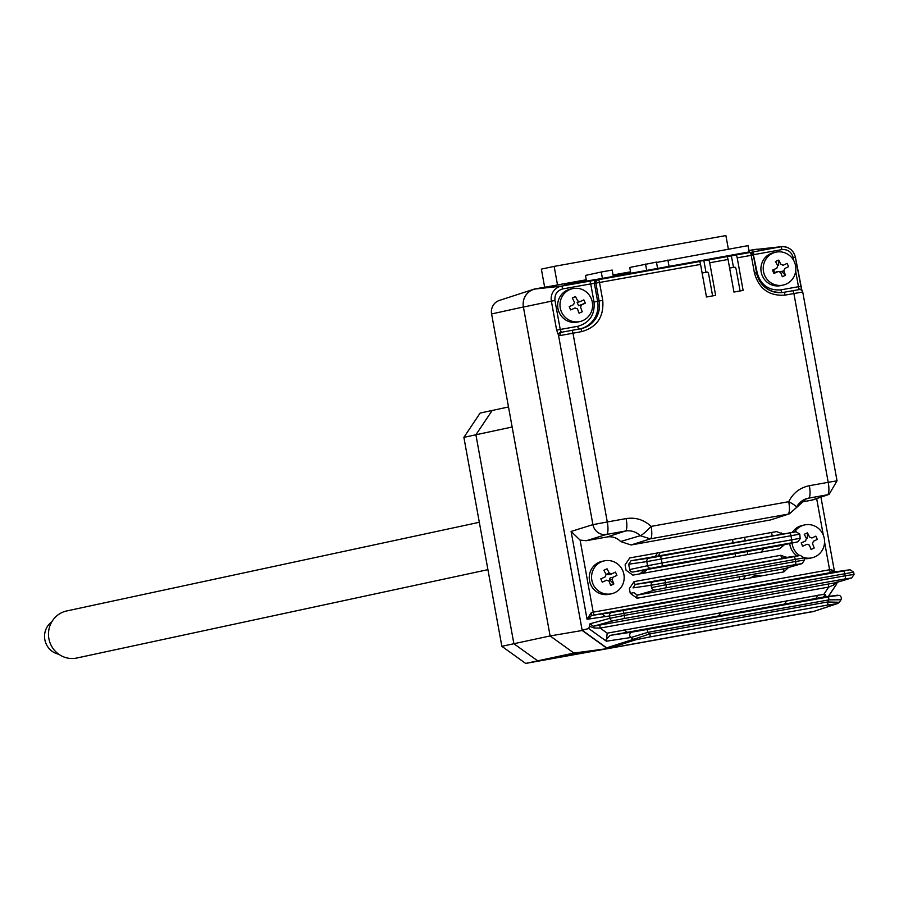 <?xml version="1.0" encoding="UTF-8"?>
<svg xmlns="http://www.w3.org/2000/svg" width="899" height="899" viewBox="0 0 899 899"><rect width="100%" height="100%" fill="white"/><g stroke="black" fill="none" stroke-linecap="round" stroke-linejoin="round"><path stroke-width="1.35" d="M657.607 268.498L656.45 262.115L629.761 267.464L630.727 272.835M613.309 276.364L646.696 270.453L645.538 264.07M575.562 282.904L602.42 278.398L601.262 272.015L612.163 270.06L613.32 276.442M586.451 280.78L585.474 275.409L601.262 272.015M749.204 252.068L748.035 245.641L656.506 262.463M667.89 260.025L669.058 266.441M557.504 284.882L554.144 266.385L725.898 235.572L728.37 249.169M554.144 266.385L541.367 269.138L544.648 287.186M533.613 289.309L499.406 300.423A12.035 11.631 77.9 0 0 491.596 313.942L550.109 635.941L582.192 630.491L523.398 306.986A15.732 15.216 -102.1 0 1 535.557 288.815L559.347 284.702M732.191 626.21L525.657 663.428L537.681 660.844L513.88 643.729L537.681 660.844L601.588 649.381L537.681 660.844L573.91 653.056L550.109 635.941L513.88 643.729L475.908 434.779L512.138 427.003L550.109 635.941L573.91 653.056L607.387 648.606L582.192 630.491M607.387 648.606L814.37 611.23M784.512 604.094L786.816 600.656L784.512 604.094M785.928 557.515L785.782 556.706L785.928 557.515M783.782 545.727L783.625 544.861L783.782 545.727M781.624 533.849L781.478 533.028L781.624 533.849M751.115 577.765A10.226 9.889 -102.1 0 1 760.97 576.001M589.958 616.141A10.226 9.889 -102.1 0 1 589.969 618.849M627.345 632.289L623.973 629.873M605.465 616.557L601.858 613.961M763.723 548.559L761.374 552.065M745.563 575.686L743.226 579.181M720.942 612.466L718.638 615.916M771.623 532.478L772.151 535.411M757.969 249.248A15.732 15.216 77.9 0 0 754.834 249.472L748.923 250.529M817.022 538.804L817.146 539.49M818.157 595.026L815.854 598.476M606.331 640.65L605.544 640.077M744.619 537.321L745.147 540.254L744.619 537.321M747.193 551.525L747.732 554.514L747.193 551.525M508.497 406.966L480.156 413.057L463.884 437.363L475.908 434.779L492.18 410.472L475.908 434.779L513.88 643.729L501.856 646.314L463.884 437.363M639.762 573.888A66.178 63.975 77.9 0 0 644.358 569.977M655.405 556.357A66.178 63.975 77.9 0 0 657.315 552.986M525.657 663.428L501.856 646.314M732.516 539.501L733.045 542.434M735.09 553.705L735.64 556.683M739.293 576.81L739.832 579.799M642.583 573.382A66.178 63.975 77.9 0 0 647.224 569.472M658.338 555.829A66.178 63.975 77.9 0 0 660.259 552.458M823.506 597.105L839.745 595.363L841.486 597.61L841.014 599.779L829.069 599.847A3.012 0.764 -100.2 0 0 827.799 597.048L837.857 595.16L823.394 597.116L610.129 635.379L632.064 632.087A3.012 2.866 81.5 0 0 630.963 637.503L606.342 641.201L607.185 633.166L600.116 628.086L594.205 628.008L589.441 626.255L588.744 628.547L582.136 630.221L606.645 647.842L608.825 648.348L813.303 611.545M610.129 635.379L606.713 639.02L606.342 641.201L588.744 628.547M589.441 626.255L589.98 623.805L593.385 626.255L594.205 628.008M828.395 596.442L836.767 583.923L837.081 581.822L833.744 585.024A3.012 1.91 80.6 0 1 835.137 582.878L851.409 578.001L844.993 578.922L624.075 618.557A3.012 0.764 -100.2 0 0 624.277 615.444L609.938 618.276A3.012 2.888 74.5 0 0 613.32 620.726L593.385 626.255L600.318 624.974A3.012 0.764 -100.2 0 0 600.116 628.086L828.709 587.069L823.889 594.284L826.642 596.678M753.384 254.72L757.172 272.723C760.7 285.017 768.634 290.725 780.984 289.849L798.481 286.702L799.2 289.602L783.782 292.321A24.059 23.262 -102.1 0 1 756.565 272.757L753.34 254.968A3.012 2.911 83.7 0 0 750.159 252.484A3.012 2.911 83.7 0 0 750.148 252.495A3.012 2.911 83.7 0 0 749.957 252.518L735.933 255.035A3.012 0.764 79.8 0 1 737.202 257.833L743.125 290.422L733.966 292.063L728.044 259.474A3.012 0.764 -100.2 0 0 726.774 256.676L735.933 255.035M729.606 268.082L733.472 267.385L731.314 255.541M702.119 273.004L705.985 272.318L703.838 260.474L708.446 259.968A3.012 0.764 79.8 0 1 709.716 262.766L715.638 295.355L706.479 296.996L700.557 264.407A3.012 0.764 -100.2 0 0 699.287 261.609L694.68 262.115L703.838 260.474M699.287 261.609L598.24 279.735A3.012 2.911 83.7 0 0 595.891 283.219L599.127 301.008A24.059 23.262 -102.1 0 1 581.282 328.641A24.059 23.262 -102.1 0 1 580.54 328.787A3.012 0.764 -100.2 0 0 580.529 328.787L571.697 330.371A3.012 0.764 79.8 0 1 572.978 333.169L607.297 521.971L626.154 518.588A12.035 3.079 79.8 0 1 625.367 531.051A17.744 17.148 -102.1 0 1 640.245 535.703L620.613 541.524A15.777 15.261 77.9 0 0 607.005 536.995L625.367 531.051L606.51 534.433L586.283 540.715L607.005 536.995M833.497 572.079L591.711 615.455L611.826 612.489A3.012 2.888 81.6 0 0 609.511 615.961L587.058 619.276L591.362 612.489L591.711 615.455L587.058 619.276L571.101 531.433L580.102 540.097L586.283 540.715M782.344 558.043L782.164 558.065A3.012 0.764 79.8 0 1 780.883 555.267L634.042 581.608A3.012 0.764 -100.2 0 0 635.312 584.417L632.997 587.89L651.112 585.271L803.684 557.897M654.955 590.036L637.256 595.116L784.108 568.764L801.796 563.684A3.012 2.911 74 0 0 802.077 563.617L804.493 560.077L804.077 557.841L800.391 555.436A3.012 2.911 81.8 0 0 800.301 555.447L635.312 584.417L653.449 581.799A3.012 2.911 81.8 0 0 651.112 585.271L651.539 587.598A3.012 2.911 74 0 0 654.955 590.036L665.766 587.856A3.012 0.764 -100.2 0 0 665.968 584.732L651.539 587.598M801.796 563.684L795.435 564.583A3.012 0.764 -100.2 0 0 795.637 561.47L804.493 560.077M634.042 581.608L629.39 588.564L630.255 593.34L633.874 592.666L637.256 595.116A3.012 0.764 79.8 0 0 637.054 598.24L783.906 571.888A3.012 0.764 79.8 0 1 784.108 568.764L784.378 568.707M611.826 612.489L843.554 570.989A3.012 0.764 79.8 0 1 844.835 573.787L845.195 575.798L854.05 574.416L853.645 572.169L850.027 569.752A3.012 2.922 82 0 0 849.915 569.775L833.407 572.09A3.012 1.629 79.6 0 1 831.283 569.438L834.441 571.944M800.346 502.305L812.572 499.99L829.08 494.36A12.035 11.698 71.2 0 0 829.103 494.36A12.035 11.698 71.2 0 1 827.428 494.787A12.035 3.079 -100.2 0 0 828.215 482.325L837.036 480.819L829.103 494.36M626.154 518.588C635.604 517.15 643.92 519.746 651.101 526.387L788.726 501.698A12.035 3.079 -100.2 0 1 787.94 514.161L650.325 538.849L640.245 535.703A12.035 1.742 -45.8 0 0 651.101 526.387A12.035 3.079 79.8 0 1 650.325 538.849L630.997 544.985L770.533 519.948L789.502 513.767L796.278 507.699A12.035 1.91 25.3 0 0 796.593 507.474L789.502 513.767L770.533 519.948M620.613 541.524L630.997 544.985M804.347 499.541L808.572 498.17A12.035 3.079 79.8 0 0 809.358 485.707C799.986 487.651 793.109 492.978 788.726 501.698A12.035 1.91 25.3 0 1 796.593 507.474L806.381 498.731A17.744 17.148 -102.1 0 1 808.572 498.17L827.428 494.787L810.932 500.406M830.867 572.551A3.012 0.764 79.8 0 1 829.597 569.752L831.283 569.438M589.98 623.805L609.938 618.276L609.511 615.961L853.32 572.213M594.475 614.961A3.012 0.764 79.8 0 1 593.205 612.163L580.102 540.097M786.468 557.447L780.883 555.267M782.164 533.77L776.579 531.59L629.738 557.942L625.086 564.887L626.052 570.236L632.862 575.124L779.703 548.783L784.186 544.738M591.362 612.489L829.597 569.752L824.563 542.052M578.866 329.09A3.012 0.764 79.8 0 1 577.742 326.315C589.609 322.842 595.037 314.74 594.014 301.997L590.722 283.904L594.363 283.387A3.012 2.911 -96.3 0 1 596.711 279.904L598.24 279.735A3.012 0.764 79.8 0 1 599.509 282.544L602.746 300.322C604.049 316.706 597.071 327.124 581.822 331.585L560.178 335.541L558.493 335.192L592.913 524.645A12.035 11.541 72.7 0 0 606.51 534.433A12.035 3.079 79.8 0 0 607.297 521.971L592.913 524.645L571.101 531.433M560.178 335.541A3.012 2.483 -101 0 1 562.089 332.147L561.201 331.978L560.234 329.45L554.964 300.446L523.409 307.042L582.136 630.221M561.201 331.978A3.012 2.573 140.9 0 0 558.493 335.192L556.638 330.124L577.742 326.315M559.335 284.623L535.501 288.984A15.643 15.126 77.9 0 0 523.409 307.042M749.182 251.922L580.069 282.41L564.134 284.163L586.317 280.072M613.107 275.263L630.604 272.127M809.358 485.707L828.215 482.325L793.896 293.535L802.695 292.029L802.301 291.445L802.695 292.029A3.012 3 -94.4 0 0 799.514 289.568L792.615 290.737A3.012 0.764 79.8 0 1 793.896 293.535L785.063 295.119C769.207 296.243 759.003 288.905 754.463 273.105L751.227 255.316A3.012 0.764 -100.2 0 0 749.957 252.518L780.669 246.798A12.979 12.541 -102.1 0 1 781.489 246.674L755.756 249.495A15.643 15.126 77.9 0 0 754.767 249.641L748.957 250.675M630.547 271.824L613.051 274.959M586.26 279.769L559.324 284.601M802.166 290.804A3.012 2.607 145.4 0 0 799.29 289.253M733.472 267.385L735.022 267.217A3.012 0.764 79.8 0 1 736.292 270.015L740.091 290.961M705.985 272.318L707.535 272.139A3.012 0.764 79.8 0 1 708.805 274.948L712.615 295.895M834.497 584.642L833.766 584.833M774.432 273.24L773.769 269.588M600.318 624.974L835.598 582.732M837.632 603.532A3.012 2.911 -108.3 0 1 837.227 603.645L837.25 603.634A3.012 2.922 71.2 0 0 837.654 603.532L839.34 602.285L827.653 601.97L829.069 599.847L647.842 632.357L630.963 637.503L633.48 639.313L649.932 633.862L647.842 632.357A3.012 0.764 -100.2 0 0 646.572 629.558L827.799 597.048M812.561 611.792L837.227 603.645L827.451 605.083A3.012 0.764 -100.2 0 0 827.653 601.97L649.932 633.862A3.012 0.764 -100.2 0 1 649.73 636.975L635.66 639.807A3.012 2.899 -107.7 0 1 633.48 639.313L606.645 647.842M823.428 597.116L825.181 594.497M833.744 585.024L828.709 587.069A3.012 0.764 -100.2 0 1 828.912 583.957M823.889 594.284L607.185 633.166M800.132 538.344L799.784 534.163L796.087 531.759A3.012 2.911 81.8 0 0 795.997 531.77L631.008 560.74L649.145 558.122A3.012 2.911 81.8 0 0 646.808 561.594L799.38 534.22M631.008 560.74L628.704 564.212L629.671 569.561A3.012 2.911 77.9 0 0 633.076 572.011L779.916 545.659A3.012 2.911 77.9 0 0 780.107 545.614M779.916 545.659L791.48 542.872A3.012 0.764 -100.2 0 0 791.693 539.748L790.963 535.782A3.012 0.764 79.8 0 0 789.693 532.983L795.997 531.77M791.48 542.872L661.799 566.134L633.076 572.011M802.672 546.199A29.195 7.799 -113.2 0 1 801.919 544.569A29.195 7.799 -113.2 0 1 801.2 542.917A30.027 1.641 -24.1 0 0 805.571 540.94L806.414 538.557A30.027 7.495 -114.9 0 0 804.257 534.321A29.195 12.732 -32.1 0 1 807.437 532.849A30.027 7.495 65.1 0 1 809.594 537.085L811.909 537.995A30.027 1.641 -24.1 0 0 815.809 536.13A29.195 20.43 62.8 0 1 816.573 537.759A29.195 20.43 62.8 0 1 817.27 539.422A30.027 1.641 155.9 0 1 813.381 541.288L812.527 543.67A30.027 7.495 65.1 0 1 814.213 548.008A29.195 15.497 164.4 0 1 811.044 549.48A30.027 7.495 -114.9 0 0 809.358 545.142L807.044 544.232A30.027 1.641 155.9 0 1 802.672 546.199L807.044 544.232M794.604 531.972A16.845 16.283 -102.1 0 1 801.391 526.027A16.845 16.283 -102.1 0 1 804.717 524.915A16.845 16.283 -102.1 0 1 823.046 534.512A16.845 16.283 -102.1 0 1 815.123 556.739A16.845 16.283 -102.1 0 1 811.797 557.852A16.845 16.283 -102.1 0 1 804.021 557.56M799.638 555.537A16.845 16.283 -102.1 0 1 793.457 548.244A16.845 16.283 -102.1 0 1 792.053 543.052M792.401 532.287A16.845 16.283 -102.1 0 1 799.065 526.522A16.845 16.283 -102.1 0 1 802.391 525.409L804.717 524.915M811.797 557.852L809.471 558.346A16.845 16.283 -102.1 0 1 804.212 558.582M797.121 555.908A16.845 16.283 -102.1 0 1 789.727 543.547M806.358 538.445L807.347 537.984L807.437 532.849M602.285 582.159A29.195 7.799 -113.2 0 1 601.543 580.518A29.195 7.799 -113.2 0 1 600.813 578.866A30.027 1.641 -24.1 0 0 605.184 576.9L606.038 574.517A30.027 7.495 -114.9 0 0 603.881 570.281A29.195 12.732 -32.1 0 1 607.05 568.809A30.027 7.495 65.1 0 1 609.207 573.045L611.534 573.955A30.027 1.641 -24.1 0 0 615.422 572.09A29.195 20.43 62.8 0 1 616.197 573.719A29.195 20.43 62.8 0 1 616.894 575.382A30.027 1.641 155.9 0 1 613.006 577.248L612.152 579.63A30.027 7.495 65.1 0 1 613.826 583.968A29.195 15.497 164.4 0 1 610.657 585.44A30.027 7.495 -114.9 0 0 608.983 581.091L606.656 580.192A30.027 1.641 155.9 0 1 602.285 582.159M614.736 592.688A16.845 16.283 -102.1 0 1 611.41 593.801A16.845 16.283 -102.1 0 1 593.082 584.204A16.845 16.283 -102.1 0 1 601.004 561.976A16.845 16.283 -102.1 0 1 604.33 560.864A16.845 16.283 -102.1 0 1 622.67 570.46A16.845 16.283 -102.1 0 1 614.736 592.688M611.41 593.801L609.095 594.295A16.845 16.283 -102.1 0 1 590.104 583.001A16.845 16.283 -102.1 0 1 598.689 562.471A16.845 16.283 -102.1 0 1 602.015 561.358L604.33 560.864M612.152 579.63L609.567 579.754A1.809 1.742 -102.1 0 1 610.196 577.99L613.006 577.248M608.679 574.607L609.252 574.439L608.679 574.607A1.809 1.742 -102.1 0 1 606.971 573.933L609.207 573.045M608.735 574.596L611.534 573.955M609.87 580.113L613.826 583.968M773.949 273.453A29.195 7.799 -113.2 0 1 773.196 271.813A29.195 7.799 -113.2 0 1 772.477 270.161A30.027 1.641 -24.1 0 0 776.848 268.194L777.702 265.812A30.027 7.495 -114.9 0 0 775.545 261.575A29.195 12.732 -32.1 0 1 778.714 260.103A30.027 7.495 65.1 0 1 780.871 264.34L783.186 265.25A30.027 1.641 -24.1 0 0 787.086 263.385A29.195 20.43 62.8 0 1 787.861 265.014A29.195 20.43 62.8 0 1 788.558 266.677A30.027 1.641 155.9 0 1 784.658 268.543L783.816 270.925A30.027 7.495 65.1 0 1 785.49 275.263A29.195 15.497 164.4 0 1 782.321 276.735A30.027 7.495 -114.9 0 0 780.635 272.397L778.32 271.487A30.027 1.641 155.9 0 1 773.949 273.453M786.4 283.983A16.845 16.283 -102.1 0 1 783.074 285.095A16.845 16.283 -102.1 0 1 764.734 275.499A16.845 16.283 -102.1 0 1 772.668 253.271A16.845 16.283 -102.1 0 1 775.994 252.158A16.845 16.283 -102.1 0 1 794.334 261.766A16.845 16.283 -102.1 0 1 786.4 283.983M776.039 271.97L776.253 271.891A1.809 1.742 -102.1 0 1 777.219 271.981M783.074 285.095L780.759 285.601A16.845 16.283 -102.1 0 1 761.768 274.307A16.845 16.283 -102.1 0 1 770.353 253.776A16.845 16.283 -102.1 0 1 773.679 252.664L775.994 252.158M783.816 270.925L781.534 271.408L785.49 275.263M781.534 271.408L780.006 271.61M777.635 265.688L778.624 265.239L778.714 260.103M570.708 309.919A29.195 7.799 -113.2 0 1 569.955 308.29A29.195 7.799 -113.2 0 1 569.236 306.626A30.027 1.641 -24.1 0 0 573.607 304.66L574.461 302.278A30.027 7.495 -114.9 0 0 572.303 298.041A29.195 12.732 -32.1 0 1 575.472 296.569A30.027 7.495 65.1 0 1 577.63 300.805L579.945 301.716A30.027 1.641 -24.1 0 0 583.844 299.85A29.195 20.43 62.8 0 1 584.608 301.48A29.195 20.43 62.8 0 1 585.316 303.143A30.027 1.641 155.9 0 1 581.417 305.008L580.574 307.391A30.027 7.495 65.1 0 1 582.249 311.728A29.195 15.497 164.4 0 1 579.08 313.2A30.027 7.495 -114.9 0 0 577.394 308.863L575.079 307.952A30.027 1.641 155.9 0 1 570.708 309.919M583.159 320.449A16.845 16.283 -102.1 0 1 579.833 321.572A16.845 16.283 -102.1 0 1 561.493 311.964A16.845 16.283 -102.1 0 1 569.427 289.748A16.845 16.283 -102.1 0 1 572.753 288.624A16.845 16.283 -102.1 0 1 591.092 298.232A16.845 16.283 -102.1 0 1 583.159 320.449M579.833 321.572L577.518 322.067A16.845 16.283 -102.1 0 1 558.526 310.773A16.845 16.283 -102.1 0 1 567.112 290.242A16.845 16.283 -102.1 0 1 570.438 289.13L572.753 288.624M579.248 301.873L577.675 302.21L578.754 301.794M577.675 302.21L577.102 302.367L578.608 305.75L585.316 303.143M67.481 610.803A24.059 23.262 77.9 0 0 66.728 610.949A24.059 23.262 77.9 0 0 48.951 638.975A24.059 23.262 77.9 0 0 76.089 658.158A24.059 23.262 77.9 0 0 76.842 658.012L487.921 569.663M51.827 621.793A18.047 17.452 77.9 0 0 44.95 640.245A18.047 17.452 77.9 0 0 58.806 654.247M523.398 306.986L491.596 313.942M624.075 618.557L613.32 620.726M782.029 292.557A3.012 0.764 79.8 0 1 780.984 289.849M700.557 264.407L594.363 283.387L597.621 301.322L602.746 300.322M653.449 581.799L664.327 579.922A3.012 0.764 79.8 0 1 665.597 582.721L665.968 584.732L795.637 561.47L795.267 559.459A3.012 0.764 79.8 0 0 793.997 556.661L800.301 555.447M795.435 564.583L665.766 587.856M664.327 579.922L793.997 556.661M630.255 593.34L637.054 598.24M783.906 571.888L788.468 567.516M796.57 507.103A17.744 17.148 -102.1 0 1 806.381 498.731M816.663 498.597L823.293 535.085M622.636 610.635A3.012 0.764 79.8 0 1 623.917 613.433L624.277 615.444L845.195 575.798A3.012 0.764 -100.2 0 1 844.993 578.922M843.554 570.989L849.915 569.775M581.822 331.585A3.012 0.764 -100.2 0 0 580.54 328.787L562.089 332.147M556.638 330.124L551.368 301.12A12.979 12.541 -102.1 0 1 561.403 286.14L596.711 279.904M535.501 288.984L561.403 286.14A3.012 0.764 -100.2 0 1 562.673 288.939L590.722 283.904A3.012 0.764 79.8 0 0 589.452 281.106M554.964 300.446C554.492 294.423 557.065 290.591 562.673 288.939M594.014 301.997L597.621 301.322A24.059 23.262 77.9 0 1 580.529 328.787L581.282 328.641M726.774 256.676L708.446 259.968M752.62 251.832A3.012 0.764 79.8 0 1 753.89 254.631L781.939 249.596A3.012 0.764 -100.2 0 0 780.669 246.798L754.767 249.641M795.345 257.35L795.424 257.328C793.469 250.091 788.828 246.54 781.489 246.674A12.979 12.541 -102.1 0 1 795.345 257.339L801.706 290.287M800.616 286.354L798.481 286.702L795.682 271.262M801.897 290.253L795.424 257.328L793.21 257.698L793.727 260.553M781.939 249.596C787.782 249.192 791.536 251.889 793.21 257.698M785.063 295.119A3.012 0.764 -100.2 0 0 783.782 292.321A3.012 0.764 -100.2 0 0 783.771 292.321L792.615 290.737M754.463 273.105L756.565 272.757M753.34 254.968L737.202 257.833M728.044 259.474L709.716 262.766M851.409 578.001A3.012 2.922 73.3 0 0 851.724 577.933L854.05 574.416M635.66 639.807L608.825 648.348M632.064 632.087L646.572 629.558M827.451 605.083L649.73 636.975M836.587 584.08L828.305 596.453M649.145 558.122L660.023 556.245A3.012 0.764 79.8 0 1 661.293 559.043L662.024 563.01L647.561 565.718A3.012 2.911 77.9 0 0 650.966 568.157M660.023 556.245L789.693 532.983M797.806 541.816A3.012 2.911 77.9 0 0 797.896 541.794L800.526 538.243L662.024 563.01A3.012 0.764 -100.2 0 1 661.799 566.134M628.704 564.212L646.808 561.594L647.561 565.718L629.671 569.561M782.254 558.054L800.391 555.436M834.542 571.933L820.944 497.136M571.697 330.371L562.055 332.158M783.782 292.321C769.713 293.422 760.666 286.893 756.666 272.734L753.429 254.945L750.159 252.484L748.597 252.664M837.036 480.819L802.728 291.984M835.373 582.822L851.724 577.933M839.351 602.285L841.014 599.779M837.61 603.544L812.943 611.691M780.017 545.637L797.896 541.794M66.728 610.949L479.313 522.285"/></g></svg>
